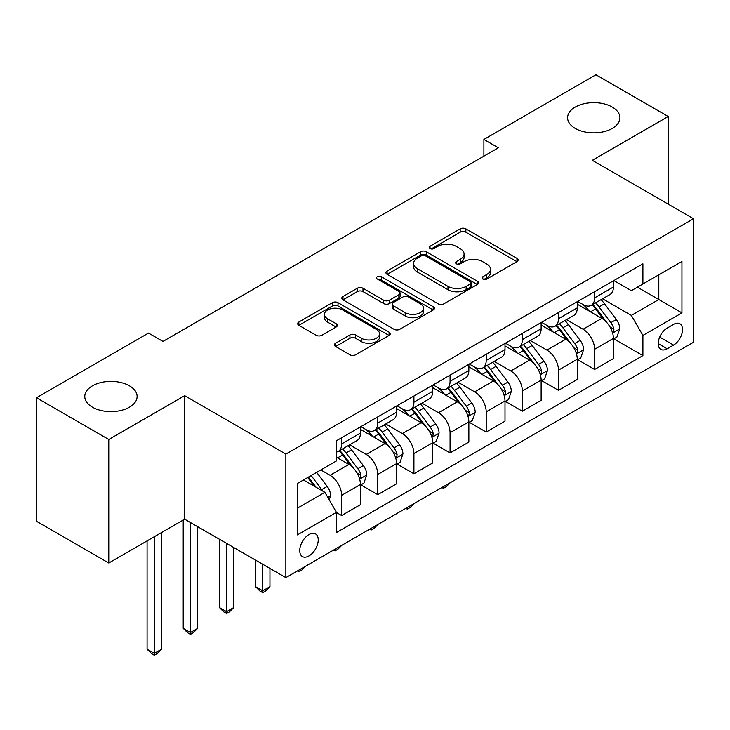<?xml version="1.0" encoding="UTF-8"?>
<svg xmlns="http://www.w3.org/2000/svg" width="730" height="730" viewBox="0 0 730 730"><rect width="100%" height="100%" fill="white"/><g stroke="black" fill="none" stroke-linecap="round" stroke-linejoin="round"><path stroke-width="1.09" d="M482.822 279.043A2.81 1.624 0 0 0 486.791 279.043L516.949 261.632A4.015 2.318 0 0 0 518.117 259.999A4.015 2.318 0 0 0 516.949 258.356L465.868 228.864A4.015 2.318 0 0 0 460.192 228.864L430.034 246.275A2.81 1.624 0 0 0 429.213 247.424A2.81 1.624 0 0 0 430.034 248.565A2.81 1.624 0 0 0 434.012 248.565L437.909 246.32A12.839 7.419 0 0 1 456.077 246.32L460.329 248.775A12.839 7.419 0 0 1 464.088 254.013A12.839 7.419 0 0 1 460.329 259.26L456.433 261.513A2.81 1.624 0 0 0 455.602 262.663A2.81 1.624 0 0 0 456.433 263.804A2.81 1.624 0 0 0 460.402 263.804L464.307 261.55A12.839 7.419 0 0 1 482.466 261.55L486.718 264.014A12.839 7.419 0 0 1 490.487 269.251A12.839 7.419 0 0 1 486.718 274.498L482.822 276.752A2.81 1.624 0 0 0 482.001 277.893A2.81 1.624 0 0 0 482.822 279.043L482.822 276.752M129.447 385.823A26.171 15.111 0 0 0 100.932 382.547A26.171 15.111 0 0 0 84.78 396.499A26.171 15.111 0 0 0 92.445 407.185A26.171 15.111 0 0 0 120.961 410.461A26.171 15.111 0 0 0 137.112 396.499A26.171 15.111 0 0 0 129.447 385.823M612.26 107.073A26.171 15.111 0 0 0 583.745 103.797A26.171 15.111 0 0 0 567.593 117.758A26.171 15.111 0 0 0 575.258 128.434A26.171 15.111 0 0 0 603.774 131.71A26.171 15.111 0 0 0 619.925 117.758A26.171 15.111 0 0 0 612.26 107.073M308.982 555.913A13.085 7.555 120 0 0 317.532 544.379A13.085 7.555 120 0 0 315.524 533.895A13.085 7.555 120 0 0 308.982 534.542A13.085 7.555 120 0 0 300.441 546.077A13.085 7.555 120 0 0 302.439 556.561A13.085 7.555 120 0 0 308.982 555.913M335.608 343.228A4.015 2.318 0 0 0 334.431 344.861A4.015 2.318 0 0 0 335.608 346.504L349.944 354.78A4.015 2.318 0 0 0 355.62 354.78L389.099 335.444A4.015 2.318 0 0 0 390.276 333.802A4.015 2.318 0 0 0 389.099 332.168L338.026 302.676A4.015 2.318 0 0 0 332.351 302.676L298.862 322.012A4.015 2.318 0 0 0 297.685 323.645A4.015 2.318 0 0 0 298.862 325.288L316.172 335.28A4.015 2.318 0 0 0 321.848 335.28L336.174 327.004A4.015 2.318 0 0 0 337.351 325.37A4.015 2.318 0 0 0 336.174 323.728L327.597 318.773A10.731 6.196 0 0 1 324.448 314.393A10.731 6.196 0 0 1 331.073 308.662A10.731 6.196 0 0 1 342.772 310.013L376.406 329.422A10.731 6.196 0 0 1 379.545 333.802A10.731 6.196 0 0 1 372.921 339.532A10.731 6.196 0 0 1 361.222 338.191L355.62 334.951A4.015 2.318 0 0 0 349.944 334.951L335.608 343.228L335.608 346.504M184.672 395.669L108.779 439.487L36.5 397.759L36.5 521.275L108.779 563.003L184.672 519.185L285.859 577.603L285.859 454.087L184.672 395.669L184.672 519.185M668.205 204.135L668.205 116.499L592.313 160.317L693.5 218.735L285.859 454.087M668.205 116.499L595.926 74.77L483.899 139.457L483.899 156.147M36.5 397.759L148.528 333.072L162.982 341.421L498.353 147.798L483.899 139.457M438.201 303.826A4.015 2.318 0 0 0 443.876 303.826L477.356 284.49A4.015 2.318 0 0 0 478.533 282.848A4.015 2.318 0 0 0 477.356 281.214L426.274 251.722A4.015 2.318 0 0 0 420.599 251.722L387.119 271.058A4.015 2.318 0 0 0 385.942 272.691A4.015 2.318 0 0 0 387.119 274.334L438.201 303.826M378.45 279.654A2.81 1.624 0 0 1 381.297 280.046L381.297 276.707L433.228 306.691A4.015 2.318 0 0 1 434.405 308.325A4.015 2.318 0 0 1 433.228 309.967L399.748 329.303A4.015 2.318 0 0 1 394.072 329.303L342.99 299.811L342.99 296.535A4.015 2.318 0 0 0 341.813 298.168A4.015 2.318 0 0 0 342.99 299.811M342.99 296.535L357.317 288.259A4.015 2.318 0 0 1 362.993 288.259L383.706 300.222A4.015 2.318 0 0 0 389.382 300.222L398.89 294.728A4.015 2.318 0 0 0 400.067 293.095A4.015 2.318 0 0 0 398.89 291.452L377.328 279.006A2.81 1.624 0 0 1 376.507 277.856A2.81 1.624 0 0 1 378.24 276.36A2.81 1.624 0 0 1 381.297 276.707M673.553 324.394L667.193 328.071A12.675 7.318 120 0 0 658.907 339.24A12.675 7.318 120 0 0 660.851 349.396A12.675 7.318 120 0 0 667.193 348.767L673.553 345.098A12.675 7.318 120 0 0 681.829 333.929A12.675 7.318 120 0 0 679.885 323.773A12.675 7.318 120 0 0 673.553 324.394M285.859 577.603L693.5 342.26L693.5 218.735M613.848 280.585L631.341 290.677L642.902 284.007L642.902 263.804L336.448 440.738L336.448 460.931L297.42 483.47L297.42 534.88L336.448 512.341L336.448 532.544L642.902 355.61L642.902 335.417L631.341 315.387L602.597 298.789M642.902 284.007L681.939 261.468L681.939 312.878L642.902 335.417M108.779 439.487L108.779 563.003M637.409 287.173L658.807 299.528L658.807 274.818L681.939 261.468M631.341 315.387L658.807 299.528L681.939 312.878M297.42 508.171L324.887 492.312L303.488 479.966M336.448 512.515L341.658 515.517L341.658 495.314A16.352 9.444 -120 0 0 330.088 475.285L320.835 469.947M341.658 515.517L360.447 504.667L360.447 484.464A16.352 9.444 -120 0 0 348.885 464.435L336.448 457.263M360.885 484.884L377.793 494.648L377.793 474.454A16.352 9.444 -120 0 0 366.232 454.425L349.624 444.835M377.793 494.648L396.582 483.798L396.582 463.605A16.352 9.444 -120 0 0 385.02 443.575L360.447 429.386M397.02 464.024L413.928 473.788L413.928 453.585A16.352 9.444 -120 0 0 402.367 433.556L385.759 423.975M413.928 473.788L432.726 462.939L432.726 442.736A16.352 9.444 -120 0 0 421.155 422.707L396.582 408.526M433.155 443.156L450.072 452.919L450.072 432.726A16.352 9.444 -120 0 0 438.502 412.696L421.904 403.106M450.072 452.919L468.861 442.07L468.861 421.876A16.352 9.444 -120 0 0 457.299 401.847L432.726 387.657M469.299 422.296L486.207 432.06L486.207 411.857A16.352 9.444 -120 0 0 474.646 391.827L458.038 382.246M486.207 432.06L505.005 421.21L505.005 401.007A16.352 9.444 -120 0 0 493.434 380.978L468.861 366.788M505.434 401.427L522.351 411.191L522.351 390.997A16.352 9.444 -120 0 0 510.781 370.968L494.183 361.377M522.351 411.191L541.14 400.341L541.14 380.148A16.352 9.444 -120 0 0 529.578 360.118L505.005 345.929M541.569 380.567L558.486 390.331L558.486 370.128A16.352 9.444 -120 0 0 546.925 350.099L530.318 340.518M558.486 390.331L577.275 379.481L577.275 359.279A16.352 9.444 -120 0 0 565.714 339.249L541.14 325.06M577.713 359.698L594.621 369.462L594.621 349.268A16.352 9.444 -120 0 0 583.06 329.239L566.453 319.649M594.621 369.462L613.419 358.613L613.419 338.419A16.352 9.444 -120 0 0 601.848 318.389L577.275 304.2M577.713 301.444L583.06 304.529A16.352 9.444 -120 0 0 591.236 305.341A16.352 9.444 -120 0 0 594.621 297.858L594.621 291.681M541.569 322.313L546.925 325.398A16.352 9.444 -120 0 0 555.101 326.21A16.352 9.444 -120 0 0 558.486 318.718L558.486 312.54M505.434 343.173L510.781 346.266A16.352 9.444 -120 0 0 518.957 347.069A16.352 9.444 -120 0 0 522.351 339.587L522.351 333.409M469.299 364.042L474.646 367.126A16.352 9.444 -120 0 0 482.822 367.938A16.352 9.444 -120 0 0 486.207 360.447L486.207 354.269M433.155 384.902L438.502 387.995A16.352 9.444 -120 0 0 446.687 388.798A16.352 9.444 -120 0 0 450.072 381.315L450.072 375.138M397.02 405.77L402.367 408.855A16.352 9.444 -120 0 0 410.543 409.667A16.352 9.444 -120 0 0 413.928 402.175L413.928 396.007M360.875 426.63L366.232 429.724A16.352 9.444 -120 0 0 374.408 430.527A16.352 9.444 -120 0 0 377.793 423.044L377.793 416.866M613.848 338.839L642.902 355.61M591.236 305.341L610.034 294.491A16.352 9.444 -120 0 0 613.419 287.009L613.419 280.831M555.101 326.21L573.889 315.36A16.352 9.444 -120 0 0 577.275 307.868L577.275 301.691M518.957 347.069L537.755 336.22A16.352 9.444 -120 0 0 541.14 328.737L541.14 322.56M482.822 367.938L501.61 357.089A16.352 9.444 -120 0 0 505.005 349.597L505.005 343.419M446.687 388.798L465.475 377.948A16.352 9.444 -120 0 0 468.861 370.466L468.861 364.288M410.543 409.667L429.34 398.817A16.352 9.444 -120 0 0 432.726 391.326L432.726 385.157M374.408 430.527L393.196 419.677A16.352 9.444 -120 0 0 396.582 412.195L396.582 406.017M336.448 452.052A16.352 9.444 -120 0 0 338.264 451.395L357.061 440.546A16.352 9.444 -120 0 0 360.447 433.054L360.447 426.886M338.264 451.395A16.352 9.444 -120 0 0 341.658 443.904L341.658 437.735M324.887 492.312L336.448 512.341M483.944 279.435L486.718 277.838A12.839 7.419 0 0 0 490.487 272.591L490.487 269.251M464.088 254.013L464.088 257.352A12.839 7.419 0 0 1 460.329 262.599L457.555 264.205M516.895 261.668L465.868 232.204A4.015 2.318 0 0 0 460.192 232.204L431.156 248.966M477.301 284.517L426.274 255.062A4.015 2.318 0 0 0 420.599 255.062L387.174 274.361M470.266 283.997A2.81 1.624 0 0 0 471.087 282.848A2.81 1.624 0 0 0 470.266 281.707L425.426 255.819A2.81 1.624 0 0 0 421.456 255.819L417.341 258.192A12.839 7.419 0 0 0 413.582 263.439A12.839 7.419 0 0 0 417.341 268.676L447.983 286.379A12.839 7.419 0 0 0 466.151 286.379L470.266 283.997L470.266 287.337A2.81 1.624 0 0 0 471.087 286.187L471.087 282.848M413.582 263.439L413.582 266.779A12.839 7.419 0 0 0 417.341 272.016L417.341 268.676M470.266 287.337L466.151 289.71A12.839 7.419 0 0 1 447.983 289.71L417.341 272.016M343.045 299.838L357.317 291.599L357.317 288.259M400.067 293.095L400.067 296.435A4.015 2.318 0 0 1 398.89 298.068L389.382 303.561A4.015 2.318 0 0 1 383.706 303.561L362.993 291.599A4.015 2.318 0 0 0 357.317 291.599M381.297 280.046L433.173 309.995M405.205 312.632A10.731 6.196 0 0 0 416.903 313.973A10.731 6.196 0 0 0 423.537 308.243A10.731 6.196 0 0 0 420.389 303.863L408.545 297.028A4.015 2.318 0 0 0 402.869 297.028L393.361 302.512A4.015 2.318 0 0 0 392.183 304.154A4.015 2.318 0 0 0 393.361 305.788L405.205 312.632L405.205 315.971A10.731 6.196 0 0 0 416.903 317.313A10.731 6.196 0 0 0 423.537 311.582L423.537 308.243M392.183 304.154L392.183 307.485A4.015 2.318 0 0 0 393.361 309.128L393.361 305.788M405.205 315.971L393.361 309.128M379.545 333.802L379.545 337.141A10.731 6.196 0 0 1 372.921 342.872A10.731 6.196 0 0 1 361.222 341.53L355.62 338.291A4.015 2.318 0 0 0 349.944 338.291L335.663 346.531M324.448 314.393L324.448 317.732A10.731 6.196 0 0 0 327.597 322.113L327.597 318.773M336.129 327.04L327.597 322.113M389.053 335.471L338.026 306.016A4.015 2.318 0 0 0 332.351 306.016L298.917 325.315M613.419 339.085L616.886 337.087L619.779 328.737A10.831 6.26 -120 0 0 616.321 319.512L604.504 303.744A31.28 18.058 -120 0 0 601.091 299.656M589.347 311.162A31.28 18.058 -120 0 0 582.942 304.465M612.433 332.451L613.693 331.091L613.93 329.193A10.831 6.26 -120 0 0 610.827 322.678L599.011 306.91A31.28 18.058 -120 0 0 595.598 302.822M592.687 304.501A25.961 14.992 60 0 1 596.948 309.347L606.949 322.696M592.13 304.83A31.28 18.058 60 0 1 595.543 308.918L603.4 319.402M450.264 482.685L446.313 486.645L443.42 488.315L441.969 487.476M443.42 486.636L443.42 488.315M577.275 359.954L580.752 357.946L583.635 349.597A10.831 6.26 -120 0 0 580.177 340.372L568.369 324.604A31.28 18.058 -120 0 0 564.956 320.516M553.203 332.031A31.28 18.058 -120 0 0 546.807 325.325M576.289 353.311L577.549 351.951L577.786 350.062A10.831 6.26 -120 0 0 574.683 343.547L562.876 327.779A31.28 18.058 -120 0 0 559.463 323.691M556.552 325.37A25.961 14.992 60 0 1 560.813 330.215L570.805 343.556M555.995 325.69A31.28 18.058 60 0 1 559.408 329.777L567.256 340.262M414.12 503.554L410.169 507.505L407.285 509.175L405.834 508.336M407.285 507.505L407.285 509.175M541.14 380.814L544.607 378.815L547.5 370.466A10.831 6.26 -120 0 0 544.042 361.24L532.225 345.473A31.28 18.058 -120 0 0 528.812 341.385M517.068 352.891A31.28 18.058 -120 0 0 510.662 346.193M540.154 374.18L541.414 372.82L541.651 370.922A10.831 6.26 -120 0 0 538.548 364.407L526.731 348.639A31.28 18.058 -120 0 0 523.319 344.551M520.408 346.23A25.961 14.992 60 0 1 524.669 351.075L534.67 364.425M519.851 346.558A31.28 18.058 60 0 1 523.264 350.646L531.121 361.131M377.985 524.423L374.034 528.374L371.141 530.044L369.699 529.204M371.141 528.365L371.141 530.044M505.005 401.683L508.472 399.675L511.356 391.326A10.831 6.26 -120 0 0 507.907 382.1L496.09 366.332A31.28 18.058 -120 0 0 492.677 362.244M480.924 373.76A31.28 18.058 -120 0 0 474.527 367.053M504.01 395.04L505.269 393.68L505.507 391.791A10.831 6.26 -120 0 0 502.413 385.276L490.596 369.508A31.28 18.058 -120 0 0 487.184 365.42M484.273 367.099A25.961 14.992 60 0 1 488.534 371.944L498.535 385.285M483.716 367.418A31.28 18.058 60 0 1 487.129 371.506L494.977 381.991M341.85 545.283L337.899 549.234L335.006 550.904L333.555 550.064M335.006 549.234L335.006 550.904M468.861 422.542L472.328 420.544L475.221 412.195A10.831 6.26 -120 0 0 471.762 402.969L459.955 387.201A31.28 18.058 -120 0 0 456.542 383.113M444.789 394.62A31.28 18.058 -120 0 0 438.383 387.922M467.875 415.908L469.135 414.549L469.372 412.66A10.831 6.26 -120 0 0 466.269 406.135L454.462 390.368A31.28 18.058 -120 0 0 451.049 386.279M448.138 387.959A25.961 14.992 60 0 1 452.399 392.804L462.391 406.154M447.572 388.287A31.28 18.058 60 0 1 450.985 392.375L458.841 402.86M305.706 566.152L301.755 570.103L298.862 571.773L297.42 570.933M298.862 570.093L298.862 571.773M432.726 443.411L436.193 441.404L439.086 433.054A10.831 6.26 -120 0 0 435.627 423.829L423.811 408.061A31.28 18.058 -120 0 0 420.398 403.973M408.654 415.489A31.28 18.058 -120 0 0 402.248 408.791M431.74 436.768L432.999 435.409L433.237 433.52A10.831 6.26 -120 0 0 430.134 427.004L418.317 411.236A31.28 18.058 -120 0 0 414.905 407.148M411.994 408.827A25.961 14.992 60 0 1 416.255 413.673L426.256 427.013M411.437 409.147A31.28 18.058 60 0 1 414.85 413.235L422.707 423.719M262.727 564.254L262.727 590.798L269.954 586.628L269.954 568.424M269.954 586.628L265.62 590.962L262.727 592.632L259.834 590.962L255.5 586.628L255.5 560.083M255.5 586.628L262.727 590.798L262.727 592.632M396.582 464.271L400.058 462.273L402.942 453.923A10.831 6.26 -120 0 0 399.483 444.698L387.676 428.93A31.28 18.058 -120 0 0 384.263 424.842M372.51 436.348A31.28 18.058 -120 0 0 366.113 429.651M395.596 457.637L396.855 456.277L397.093 454.388A10.831 6.26 -120 0 0 393.99 447.864L382.182 432.096A31.28 18.058 -120 0 0 378.77 428.008M375.859 429.687A25.961 14.992 60 0 1 380.12 434.532L390.112 447.882M375.302 430.016A31.28 18.058 60 0 1 378.715 434.104L386.562 444.588M226.592 543.394L226.592 611.658L233.819 607.488L233.819 547.564M233.819 607.488L229.485 611.831L226.592 613.501L223.699 611.831L219.365 607.488L219.365 539.214M219.365 607.488L226.592 611.658L226.592 613.501M360.447 485.14L363.914 483.132L366.807 474.783A10.831 6.26 -120 0 0 363.348 465.558L351.531 449.789A31.28 18.058 -120 0 0 348.119 445.702M359.461 478.497L360.72 477.137L360.958 475.248A10.831 6.26 -120 0 0 357.855 468.733L346.038 452.965A31.28 18.058 -120 0 0 342.625 448.877M339.715 450.556A25.961 14.992 60 0 1 343.976 455.401L353.977 468.742M339.158 450.875A31.28 18.058 60 0 1 342.571 454.963L350.427 465.448M190.448 522.525L190.448 632.527L197.675 628.357L197.675 526.695M197.675 628.357L193.34 632.691L190.448 634.361L187.555 632.691L183.221 628.357L183.221 520.025M183.221 628.357L190.448 632.527L190.448 634.361M329.221 499.822L330.663 495.652A10.831 6.26 -120 0 0 327.213 486.426L316.665 472.356M322.706 491.053A10.831 6.26 -120 0 0 321.72 489.593L311.172 475.522M308.462 477.091L316.035 487.202M307.704 477.53L314.128 486.107M154.313 536.714L154.313 653.386L161.54 649.216L161.54 532.544M161.54 649.216L157.206 653.56L154.313 655.23L151.42 653.56L147.086 649.216L147.086 540.884M147.086 649.216L154.313 653.386L154.313 655.23M330.088 475.285L348.885 464.435M366.232 454.425L385.02 443.575M402.367 433.556L421.155 422.707M438.502 412.696L457.299 401.847M474.646 391.827L493.434 380.978M510.781 370.968L529.578 360.118M546.925 350.099L565.714 339.249M583.06 329.239L601.848 318.389M594.621 297.858L613.419 287.009M594.621 349.268L613.419 338.419M558.486 370.128L577.275 359.279M558.486 318.718L577.275 307.868M522.351 390.997L541.14 380.148M522.351 339.587L541.14 328.737M486.207 411.857L505.005 401.007M486.207 360.447L505.005 349.597M450.072 432.726L468.861 421.876M450.072 381.315L468.861 370.466M413.928 453.585L432.726 442.736M413.928 402.175L432.726 391.326M377.793 474.454L396.582 463.605M377.793 423.044L396.582 412.195M341.658 495.314L360.447 484.464M341.658 443.904L360.447 433.054M659.692 337.087L673.553 345.098M658.232 343.593L667.193 348.767M486.718 277.838L486.718 274.498M456.433 263.804L456.433 261.513M460.329 262.599L460.329 259.26M430.034 248.565L430.034 246.275M460.192 232.204L460.192 228.864M465.868 232.204L465.868 228.864M516.949 261.632L516.949 258.356M387.119 274.334L387.119 271.058M420.599 255.062L420.599 251.722M426.274 255.062L426.274 251.722M477.356 284.49L477.356 281.214M447.983 289.71L447.983 286.379M466.151 289.71L466.151 286.379M362.993 291.599L362.993 288.259M383.706 303.561L383.706 300.222M389.382 303.561L389.382 300.222M398.89 298.068L398.89 294.728M433.228 309.967L433.228 306.691M349.944 338.291L349.944 334.951M355.62 338.291L355.62 334.951M361.222 341.53L361.222 338.191M336.174 327.004L336.174 323.728M298.862 325.288L298.862 322.012M332.351 306.016L332.351 302.676M338.026 306.016L338.026 302.676M389.099 335.444L389.099 332.168M612.607 333.044L619.706 328.947M599.011 306.91L604.504 303.744M590.497 311.829L595.543 308.918M610.827 322.678L616.321 319.512M609.97 326.912L613.93 329.193M576.472 353.904L583.562 349.807M562.876 327.779L568.369 324.604M554.353 332.697L559.408 329.777M574.683 343.547L580.177 340.372M573.826 347.772L577.786 350.062M540.328 374.773L547.427 370.676M526.731 348.639L532.225 345.473M518.218 353.557L523.264 350.646M538.548 364.407L544.042 361.24M537.691 368.641L541.651 370.922M504.193 395.633L511.292 391.535M490.596 369.508L496.09 366.332M482.083 374.426L487.129 371.506M502.413 385.276L507.907 382.1M501.556 389.501L505.507 391.791M468.049 416.501L475.148 412.404M454.462 390.368L459.955 387.201M445.939 395.286L450.985 392.375M466.269 406.135L471.762 402.969M465.411 410.37L469.372 412.66M431.914 437.361L439.013 433.264M418.317 411.236L423.811 408.061M409.804 416.155L414.85 413.235M430.134 427.004L435.627 423.829M429.276 431.229L433.237 433.52M395.779 458.23L402.869 454.133M382.182 432.096L387.676 428.93M373.66 437.014L378.715 434.104M393.99 447.864L399.483 444.698M393.132 452.098L397.093 454.388M359.635 479.09L366.734 474.993M346.038 452.965L351.531 449.789M337.525 457.883L342.571 454.963M357.855 468.733L363.348 465.558M356.997 472.967L360.958 475.248M327.852 497.449L330.599 495.862M321.72 489.593L327.213 486.426"/></g></svg>
